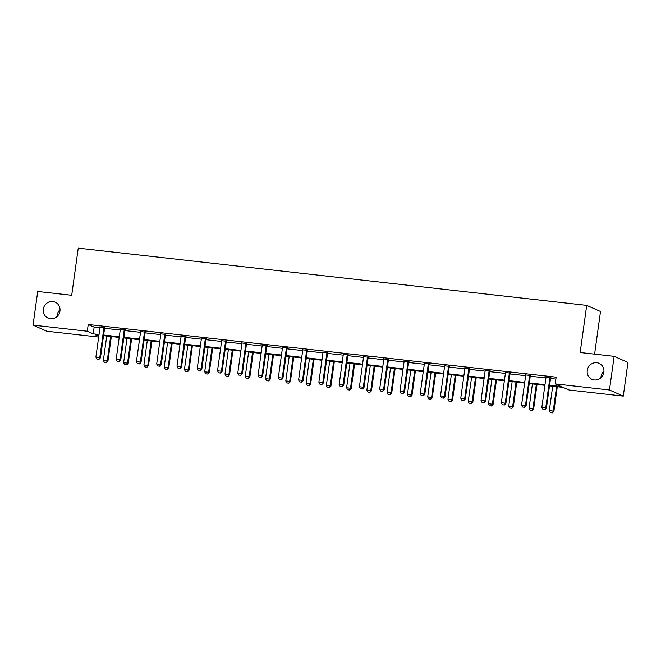 <?xml version="1.0" encoding="UTF-8"?>
<svg xmlns="http://www.w3.org/2000/svg" width="661" height="661" viewBox="0 0 661 661"><rect width="100%" height="100%" fill="white"/><g stroke="black" fill="none" stroke-linecap="round" stroke-linejoin="round"><path stroke-width="0.99" d="M57.036 316.561A8.733 8.337 113.9 0 1 60.027 309.794M59.944 311.058A8.733 8.337 113.9 0 1 48.096 318.106A8.733 8.337 113.9 0 1 43.312 309.183A8.733 8.337 113.9 0 1 55.16 302.135A8.733 8.337 113.9 0 1 59.944 311.058M600.973 377.786A8.733 8.337 113.9 0 1 603.964 371.019M603.881 372.283A8.733 8.337 113.9 0 1 592.025 379.331A8.733 8.337 113.9 0 1 587.249 370.408A8.733 8.337 113.9 0 1 599.097 363.36A8.733 8.337 113.9 0 1 603.881 372.283M594.594 354.139L600.51 311.488L586.704 305.374L78.246 248.139L71.702 295.277L37.718 291.46L33.05 325.129L87.302 331.235L93.218 333.855L99.026 334.507M586.704 305.374L580.16 352.511L614.143 356.337L627.95 362.451L623.282 396.121L569.03 390.015L563.114 387.396L549.498 385.867M98.671 337.069L46.857 331.235L33.05 325.129M614.143 356.337L609.467 390.015L623.282 396.121M125.078 329.847L120.269 329.302M165.614 334.408L160.805 333.871M206.158 338.977L201.349 338.432M246.702 343.538L241.893 342.993M287.238 348.099L282.429 347.562M327.782 352.668L322.973 352.123M368.326 357.229L363.517 356.684M408.87 361.79L404.061 361.253M449.406 366.359L444.597 365.814M489.95 370.92L485.141 370.375M530.494 375.481L525.685 374.944M549.588 385.223L561.131 386.52L555.215 383.909L556.157 377.167L88.235 324.501L94.151 327.121L99.96 327.773M104.562 328.294L120.236 330.054M124.838 330.574L140.504 332.334M145.106 332.855L160.772 334.615M165.374 335.135L181.048 336.895M185.65 337.416L201.316 339.184M205.918 339.696L221.592 341.464M226.186 341.977L241.86 343.745M246.462 344.265L262.128 346.025M266.73 346.546L282.404 348.306M286.998 348.826L302.672 350.586M307.274 351.107L322.94 352.875M327.542 353.387L343.216 355.155M347.81 355.668L363.484 357.436M368.086 357.956L383.752 359.716M388.354 360.237L404.028 361.997M408.622 362.517L424.296 364.277M428.898 364.798L444.564 366.566M449.166 367.078L464.84 368.846M469.442 369.359L485.108 371.127M489.71 371.647L505.376 373.407M509.978 373.928L525.652 375.688M530.254 376.208L545.92 377.968M550.522 378.489L555.884 379.092M550.762 377.762L545.953 377.224M510.218 373.201L505.359 372.35M469.682 368.64L464.873 368.094M429.138 364.071L424.279 363.22M388.594 359.51L383.785 358.973M348.058 354.949L343.191 354.089M307.514 350.38L302.705 349.843M266.97 345.819L262.161 345.282M226.426 341.258L221.617 340.712M185.89 336.689L181.081 336.152M145.346 332.128L140.537 331.591M104.802 327.567L99.993 327.021M88.235 324.501L87.302 331.235M555.215 383.909L609.467 390.015M98.943 335.152L95.192 334.73L98.778 336.317M544.895 385.346L529.23 383.587M524.627 383.066L508.953 381.306M504.36 380.786L488.686 379.017M484.083 378.505L468.418 376.737M463.815 376.225L448.141 374.457M443.548 373.936L427.874 372.176M423.271 371.656L407.606 369.896M403.003 369.375L387.329 367.615M382.727 367.095L367.062 365.326M362.459 364.814L346.794 363.046M342.191 362.534L326.517 360.766M321.915 360.245L306.25 358.485M301.647 357.965L285.973 356.205M281.379 355.684L265.705 353.924M261.103 353.404L245.438 351.635M240.835 351.123L225.161 349.355M220.567 348.843L204.893 347.075M200.291 346.554L184.626 344.794M180.023 344.274L164.349 342.514M159.755 341.993L144.081 340.233M139.479 339.713L123.814 337.953M119.211 337.432L103.537 335.664M103.628 335.028L119.302 336.788M123.896 337.308L139.57 339.068M144.172 339.589L159.838 341.349M164.44 341.869L180.114 343.637M184.716 344.15L200.382 345.918M204.984 346.43L220.65 348.198M225.252 348.719L240.926 350.479M245.528 350.999L261.194 352.759M265.796 353.28L281.47 355.04M286.064 355.56L301.738 357.32M306.34 357.841L322.006 359.609M326.608 360.121L342.282 361.889M346.876 362.402L362.55 364.17M367.152 364.69L382.818 366.45M387.42 366.971L403.094 368.731M407.688 369.251L423.362 371.011M427.964 371.532L443.63 373.3M448.232 373.812L463.906 375.58M468.5 376.092L484.174 377.861M488.776 378.381L504.442 380.141M509.044 380.662L524.718 382.422M529.321 382.942L544.986 384.702M94.151 327.121L93.218 333.855M542.863 409.283L544.92 409.556L542.863 409.283L541.855 407.3L545.961 377.671A1.363 1.305 -66.1 0 0 545.961 377.257L545.903 376.91M550.126 377.381L549.977 377.712A1.363 1.305 -66.1 0 0 549.861 378.109L545.746 407.738L546.424 408.035L544.92 409.556M550.894 377.472L550.654 378.009A1.363 1.305 -66.1 0 0 550.53 378.406L546.424 408.035M541.855 407.3L545.746 407.738L544.813 409.506M552.695 386.222L549.316 410.605L553.216 411.043L556.595 386.668M552.274 412.811L550.324 412.588L552.389 412.861L553.216 411.043L553.885 411.34L557.297 386.743M549.316 410.605L550.324 412.588M552.389 412.861L553.885 411.34M522.595 407.002L524.652 407.275L522.595 407.002L521.579 405.019L525.693 375.39A1.363 1.305 -66.1 0 0 525.685 374.977L525.635 374.63M529.858 375.101L529.709 375.423A1.363 1.305 -66.1 0 0 529.593 375.828L525.478 405.457L526.148 405.755L524.652 407.275M530.626 375.192L530.378 375.721A1.363 1.305 -66.1 0 0 530.262 376.126L526.148 405.755M521.579 405.019L525.478 405.457L524.545 407.226M502.319 404.722L504.384 404.995L502.319 404.722L501.311 402.739L505.425 373.11A1.363 1.305 -66.1 0 0 505.417 372.688M509.59 372.821L509.441 373.143A1.363 1.305 -66.1 0 0 509.317 373.548L505.211 403.177L505.88 403.474L504.384 404.995M510.358 372.911L510.11 373.44A1.363 1.305 -66.1 0 0 509.995 373.845L505.88 403.474M501.311 402.739L505.211 403.177L504.269 404.945M532.427 383.942L529.048 408.324L532.94 408.762L536.327 384.38M532.006 410.531L530.056 410.307L532.122 410.58L532.94 408.762L533.617 409.06L537.029 384.462M529.048 408.324L530.056 410.307M532.122 410.58L533.617 409.06M512.159 381.661L508.772 406.044L512.672 406.482L516.059 382.099M511.738 408.242L509.788 408.027L511.845 408.291L512.672 406.482L513.341 406.779L516.753 382.182M508.772 406.044L509.788 408.027M511.845 408.291L513.341 406.779M482.051 402.442L484.108 402.706L482.051 402.442L481.043 400.459L485.149 370.829A1.363 1.305 -66.1 0 0 485.149 370.408L485.091 370.061M489.314 370.54L489.165 370.862A1.363 1.305 -66.1 0 0 489.049 371.267L484.934 400.897L485.612 401.194L484.108 402.706M490.082 370.623L489.842 371.16A1.363 1.305 -66.1 0 0 489.718 371.565L485.612 401.194M481.043 400.459L484.934 400.897L484.001 402.656M491.883 379.381L488.504 403.764L492.404 404.202L495.783 379.819M491.462 405.961L489.512 405.747L491.577 406.011L492.404 404.202L493.073 404.499L496.485 379.901M488.504 403.764L489.512 405.747M491.577 406.011L493.073 404.499M461.783 400.161L463.84 400.426L461.783 400.161L460.767 398.178L464.881 368.541A1.363 1.305 -66.1 0 0 464.873 368.127L464.815 367.78M469.046 368.26L468.897 368.582A1.363 1.305 -66.1 0 0 468.781 368.987L464.666 398.616L465.336 398.914L463.84 400.426M469.814 368.342L469.566 368.879A1.363 1.305 -66.1 0 0 469.45 369.276L465.336 398.914M460.767 398.178L464.666 398.616L463.733 400.376M471.615 377.101L468.236 401.475L472.128 401.921L475.515 377.538M471.194 403.681L469.244 403.466L471.301 403.731L472.128 401.921L472.805 402.219L476.217 377.621M468.236 401.475L469.244 403.466M471.301 403.731L472.805 402.219M441.507 397.881L443.572 398.145L441.507 397.881L440.499 395.889L444.605 366.26A1.363 1.305 -66.1 0 0 444.605 365.847L444.547 365.5M448.778 365.979L448.629 366.301A1.363 1.305 -66.1 0 0 448.505 366.698L444.399 396.336L445.068 396.625L443.572 398.145M449.546 366.062L449.298 366.599A1.363 1.305 -66.1 0 0 449.183 366.995L445.068 396.625M440.499 395.889L444.399 396.336L443.457 398.096M451.347 374.82L447.96 399.194L451.86 399.632L455.239 375.258M450.926 401.401L448.976 401.177L451.033 401.45L451.86 399.632L452.529 399.93L455.941 375.332M447.96 399.194L448.976 401.177M451.033 401.45L452.529 399.93M421.239 395.592L423.296 395.865L421.239 395.592L420.222 393.609L424.337 363.98A1.363 1.305 -66.1 0 0 424.337 363.567M428.502 363.699L428.353 364.021A1.363 1.305 -66.1 0 0 428.237 364.418L424.122 394.047L424.8 394.344L423.296 395.865M429.27 363.781L429.022 364.318A1.363 1.305 -66.1 0 0 428.906 364.715L424.8 394.344M420.222 393.609L424.122 394.047L423.189 395.815M431.071 372.54L427.692 396.914L431.592 397.352L434.971 372.978M430.65 399.12L428.7 398.897L430.765 399.17L431.592 397.352L432.261 397.649L435.673 373.052M427.692 396.914L428.7 398.897M430.765 399.17L432.261 397.649M400.971 393.312L403.028 393.584L400.971 393.312L399.955 391.329L404.069 361.699A1.363 1.305 -66.1 0 0 404.061 361.286L404.003 360.939M408.234 361.41L408.085 361.732A1.363 1.305 -66.1 0 0 407.969 362.137L403.854 391.766L404.524 392.064L403.028 393.584M409.002 361.501L408.754 362.03A1.363 1.305 -66.1 0 0 408.638 362.435L404.524 392.064M399.955 391.329L403.854 391.766L402.913 393.535M410.803 370.251L407.424 394.634L411.316 395.071L414.703 370.689M410.382 396.84L408.432 396.617L410.489 396.889L411.316 395.071L411.993 395.369L415.405 370.771M407.424 394.634L408.432 396.617M410.489 396.889L411.993 395.369M380.695 391.031L382.76 391.304L380.695 391.031L379.687 389.048L383.793 359.419A1.363 1.305 -66.1 0 0 383.793 359.006L383.735 358.659M387.966 359.13L387.809 359.452A1.363 1.305 -66.1 0 0 387.693 359.857L383.587 389.486L384.256 389.783L382.76 391.304M388.734 359.22L388.486 359.749A1.363 1.305 -66.1 0 0 388.371 360.154L384.256 389.783M379.687 389.048L383.587 389.486L382.645 391.254M390.535 367.97L387.148 392.353L391.048 392.791L394.427 368.408M390.106 394.559L388.164 394.336L390.221 394.609L391.048 392.791L391.717 393.088L395.129 368.491M387.148 392.353L388.164 394.336M390.221 394.609L391.717 393.088M360.427 388.751L362.484 389.015L360.427 388.751L359.41 386.768L363.525 357.138A1.363 1.305 -66.1 0 0 363.525 356.717L363.467 356.37M367.69 356.849L367.541 357.171A1.363 1.305 -66.1 0 0 367.425 357.576L363.31 387.206L363.988 387.503L362.484 389.015M368.458 356.94L368.21 357.469A1.363 1.305 -66.1 0 0 368.094 357.874L363.988 387.503M359.41 386.768L363.31 387.206L362.377 388.965M370.259 365.69L366.88 390.073L370.78 390.511L374.159 366.128M369.838 392.27L367.888 392.056L369.953 392.32L370.78 390.511L371.449 390.808L374.861 366.211M366.88 390.073L367.888 392.056M369.953 392.32L371.449 390.808M340.159 386.47L342.216 386.735L340.159 386.47L339.143 384.487L343.257 354.85A1.363 1.305 -66.1 0 0 343.249 354.436M347.422 354.569L347.273 354.891A1.363 1.305 -66.1 0 0 347.157 355.296L343.042 384.925L343.712 385.223L342.216 386.735M348.19 354.651L347.942 355.188A1.363 1.305 -66.1 0 0 347.826 355.593L343.712 385.223M339.143 384.487L343.042 384.925L342.101 386.685M349.991 363.41L346.604 387.784L350.504 388.23L353.891 363.847M349.57 389.99L347.62 389.775L349.677 390.04L350.504 388.23L351.181 388.528L354.593 363.93M346.604 387.784L347.62 389.775M349.677 390.04L351.181 388.528M319.883 384.19L321.948 384.454L319.883 384.19L318.875 382.198L322.981 352.569A1.363 1.305 -66.1 0 0 322.981 352.156L322.923 351.809M327.145 352.288L326.997 352.61A1.363 1.305 -66.1 0 0 326.881 353.007L322.775 382.645L323.444 382.942L321.948 384.454M327.922 352.371L327.674 352.908A1.363 1.305 -66.1 0 0 327.55 353.305L323.444 382.942M318.875 382.198L322.775 382.645L321.833 384.405M329.723 361.129L326.336 385.503L330.236 385.941L333.615 361.567M329.294 387.71L327.352 387.486L329.409 387.759L330.236 385.941L330.905 386.239L334.317 361.641M326.336 385.503L327.352 387.486M329.409 387.759L330.905 386.239M299.615 381.901L301.672 382.174L299.615 381.901L298.598 379.918L302.713 350.289A1.363 1.305 -66.1 0 0 302.705 349.876L302.655 349.529M306.878 350.008L306.729 350.33A1.363 1.305 -66.1 0 0 306.613 350.727L302.498 380.356L303.168 380.653L301.672 382.174M307.646 350.09L307.398 350.627A1.363 1.305 -66.1 0 0 307.282 351.024L303.168 380.653M298.598 379.918L302.498 380.356L301.565 382.124M309.447 358.849L306.068 383.223L309.968 383.661L313.347 359.287M309.026 385.429L307.076 385.206L309.141 385.479L309.968 383.661L310.637 383.958L314.049 359.361M306.068 383.223L307.076 385.206M309.141 385.479L310.637 383.958M279.339 379.621L281.404 379.893L279.339 379.621L278.331 377.638L282.445 348.008A1.363 1.305 -66.1 0 0 282.437 347.595L282.379 347.248M286.61 347.719L286.461 348.041A1.363 1.305 -66.1 0 0 286.337 348.446L282.23 378.075L282.9 378.373L281.404 379.893M287.378 347.81L287.13 348.339A1.363 1.305 -66.1 0 0 287.014 348.744L282.9 378.373M278.331 377.638L282.23 378.075L281.289 379.844M289.179 356.56L285.792 380.943L289.692 381.38L293.079 357.006M288.758 383.149L286.808 382.926L288.865 383.198L289.692 381.38L290.369 381.678L293.781 357.08M285.792 380.943L286.808 382.926M288.865 383.198L290.369 381.678M259.071 377.34L261.136 377.613L259.071 377.34L258.063 375.357L262.169 345.728A1.363 1.305 -66.1 0 0 262.169 345.315L262.111 344.968M266.333 345.439L266.185 345.761A1.363 1.305 -66.1 0 0 266.069 346.166L261.954 375.795L262.632 376.092L261.136 377.613M267.102 345.529L266.862 346.058A1.363 1.305 -66.1 0 0 266.738 346.463L262.632 376.092M258.063 375.357L261.954 375.795L261.021 377.563M268.903 354.279L265.524 378.662L269.424 379.1L272.803 354.717M268.482 380.868L266.532 380.645L268.597 380.918L269.424 379.1L270.093 379.397L273.505 354.8M265.524 378.662L266.532 380.645M268.597 380.918L270.093 379.397M238.803 375.06L240.86 375.332L238.803 375.06L237.786 373.077L241.901 343.447A1.363 1.305 -66.1 0 0 241.893 343.026L241.843 342.679M246.066 343.158L245.917 343.48A1.363 1.305 -66.1 0 0 245.801 343.885L241.686 373.515L242.356 373.812L240.86 375.332M246.834 343.249L246.586 343.778A1.363 1.305 -66.1 0 0 246.47 344.183L242.356 373.812M237.786 373.077L241.686 373.515L240.753 375.283M248.635 351.999L245.256 376.382L249.147 376.82L252.535 352.437M248.214 378.579L246.264 378.365L248.329 378.629L249.147 376.82L249.825 377.117L253.237 352.52M245.256 376.382L246.264 378.365M248.329 378.629L249.825 377.117M218.527 372.779L220.592 373.044L218.527 372.779L217.519 370.796L221.633 341.159A1.363 1.305 -66.1 0 0 221.625 340.745L221.567 340.398M225.798 340.878L225.649 341.2A1.363 1.305 -66.1 0 0 225.525 341.605L221.418 371.234L222.088 371.532L220.592 373.044M226.566 340.96L226.318 341.497A1.363 1.305 -66.1 0 0 226.202 341.902L222.088 371.532M217.519 370.796L221.418 371.234L220.477 372.994M228.367 349.719L224.98 374.093L228.88 374.539L232.267 350.156M227.946 376.299L225.996 376.084L228.053 376.349L228.88 374.539L229.549 374.837L232.969 350.239M224.98 374.093L225.996 376.084M228.053 376.349L229.549 374.837M198.259 370.499L200.316 370.763L198.259 370.499L197.251 368.507L201.357 338.878A1.363 1.305 -66.1 0 0 201.357 338.465L201.299 338.118M205.521 338.597L205.373 338.919A1.363 1.305 -66.1 0 0 205.257 339.316L201.142 368.954L201.82 369.251L200.316 370.763M206.29 338.68L206.05 339.217A1.363 1.305 -66.1 0 0 205.926 339.614L201.82 369.251M197.251 368.507L201.142 368.954L200.209 370.714M208.091 347.438L204.712 371.812L208.612 372.25L211.991 347.876M207.67 374.019L205.72 373.804L207.785 374.068L208.612 372.25L209.281 372.548L212.693 347.95M204.712 371.812L205.72 373.804M207.785 374.068L209.281 372.548M177.991 368.21L180.048 368.483L177.991 368.21L176.974 366.227L181.089 336.598A1.363 1.305 -66.1 0 0 181.081 336.185L181.031 335.838M185.254 336.317L185.105 336.639A1.363 1.305 -66.1 0 0 184.989 337.036L180.874 366.665L181.544 366.962L180.048 368.483M186.022 336.399L185.774 336.936A1.363 1.305 -66.1 0 0 185.658 337.333L181.544 366.962M176.974 366.227L180.874 366.665L179.941 368.433M187.823 345.158L184.444 369.532L188.335 369.97L191.723 345.596M187.402 371.738L185.452 371.515L187.517 371.788L188.335 369.97L189.013 370.267L192.425 345.67M184.444 369.532L185.452 371.515M187.517 371.788L189.013 370.267M157.715 365.93L159.78 366.202L157.715 365.93L156.707 363.947L160.821 334.317A1.363 1.305 -66.1 0 0 160.813 333.904L160.755 333.557M164.986 334.028L164.837 334.359A1.363 1.305 -66.1 0 0 164.713 334.755L160.606 364.385L161.276 364.682L159.78 366.202M165.754 334.119L165.506 334.656A1.363 1.305 -66.1 0 0 165.39 335.053L161.276 364.682M156.707 363.947L160.606 364.385L159.665 366.153M167.555 342.869L164.168 367.252L168.068 367.69L171.455 343.315M167.134 369.458L165.184 369.235L167.241 369.507L168.068 367.69L168.737 367.987L172.149 343.39M164.168 367.252L165.184 369.235M167.241 369.507L168.737 367.987M137.447 363.649L139.504 363.922L137.447 363.649L136.439 361.666L140.545 332.037A1.363 1.305 -66.1 0 0 140.545 331.624L140.487 331.277M144.709 331.748L144.561 332.07A1.363 1.305 -66.1 0 0 144.445 332.475L140.33 362.104L141.008 362.402L139.504 363.922M145.478 331.839L145.238 332.367A1.363 1.305 -66.1 0 0 145.114 332.772L141.008 362.402M136.439 361.666L140.33 362.104L139.397 363.872M147.279 340.589L143.9 364.971L147.8 365.409L151.179 341.026M146.858 367.177L144.908 366.954L146.973 367.227L147.8 365.409L148.469 365.707L151.881 341.109M143.9 364.971L144.908 366.954M146.973 367.227L148.469 365.707M117.179 361.369L119.236 361.641L117.179 361.369L116.162 359.386L120.277 329.756A1.363 1.305 -66.1 0 0 120.269 329.335L120.211 328.996M124.442 329.467L124.293 329.789A1.363 1.305 -66.1 0 0 124.177 330.194L120.062 359.824L120.732 360.121L119.236 361.641M125.21 329.558L124.962 330.087A1.363 1.305 -66.1 0 0 124.846 330.492L120.732 360.121M116.162 359.386L120.062 359.824L119.129 361.592M127.011 338.308L123.632 362.691L127.523 363.129L130.911 338.746M126.59 364.889L124.64 364.674L126.697 364.938L127.523 363.129L128.201 363.426L131.613 338.829M123.632 362.691L124.64 364.674M126.697 364.938L128.201 363.426M96.903 359.088L98.968 359.353L96.903 359.088L95.895 357.105L100.001 327.476A1.363 1.305 -66.1 0 0 100.001 327.055L99.943 326.708M104.174 327.187L104.025 327.509A1.363 1.305 -66.1 0 0 103.901 327.914L99.794 357.543L100.464 357.841L98.968 359.353M104.942 327.269L104.694 327.806A1.363 1.305 -66.1 0 0 104.578 328.211L100.464 357.841M95.895 357.105L99.794 357.543L98.853 359.303M106.743 336.028L103.356 360.41L107.256 360.848L110.635 336.466M106.322 362.608L104.372 362.393L106.429 362.658L107.256 360.848L107.925 361.146L111.337 336.548M103.356 360.41L104.372 362.393M106.429 362.658L107.925 361.146M549.861 378.109L550.53 378.406M549.977 377.712L550.654 378.009M529.593 375.828L530.262 376.126M529.709 375.423L530.378 375.721M509.317 373.548L509.995 373.845M509.441 373.143L510.11 373.44M489.049 371.267L489.718 371.565M489.165 370.862L489.842 371.16M468.781 368.987L469.45 369.276M468.897 368.582L469.566 368.879M448.505 366.698L449.183 366.995M448.629 366.301L449.298 366.599M428.237 364.418L428.906 364.715M428.353 364.021L429.022 364.318M407.969 362.137L408.638 362.435M408.085 361.732L408.754 362.03M387.693 359.857L388.371 360.154M387.809 359.452L388.486 359.749M367.425 357.576L368.094 357.874M367.541 357.171L368.21 357.469M347.157 355.296L347.826 355.593M347.273 354.891L347.942 355.188M326.881 353.007L327.55 353.305M326.997 352.61L327.674 352.908M306.613 350.727L307.282 351.024M306.729 350.33L307.398 350.627M286.337 348.446L287.014 348.744M286.461 348.041L287.13 348.339M266.069 346.166L266.738 346.463M266.185 345.761L266.862 346.058M245.801 343.885L246.47 344.183M245.917 343.48L246.586 343.778M225.525 341.605L226.202 341.902M225.649 341.2L226.318 341.497M205.257 339.316L205.926 339.614M205.373 338.919L206.05 339.217M184.989 337.036L185.658 337.333M185.105 336.639L185.774 336.936M164.713 334.755L165.39 335.053M164.837 334.359L165.506 334.656M144.445 332.475L145.114 332.772M144.561 332.07L145.238 332.367M124.177 330.194L124.846 330.492M124.293 329.789L124.962 330.087M103.901 327.914L104.578 328.211M104.025 327.509L104.694 327.806"/></g></svg>
